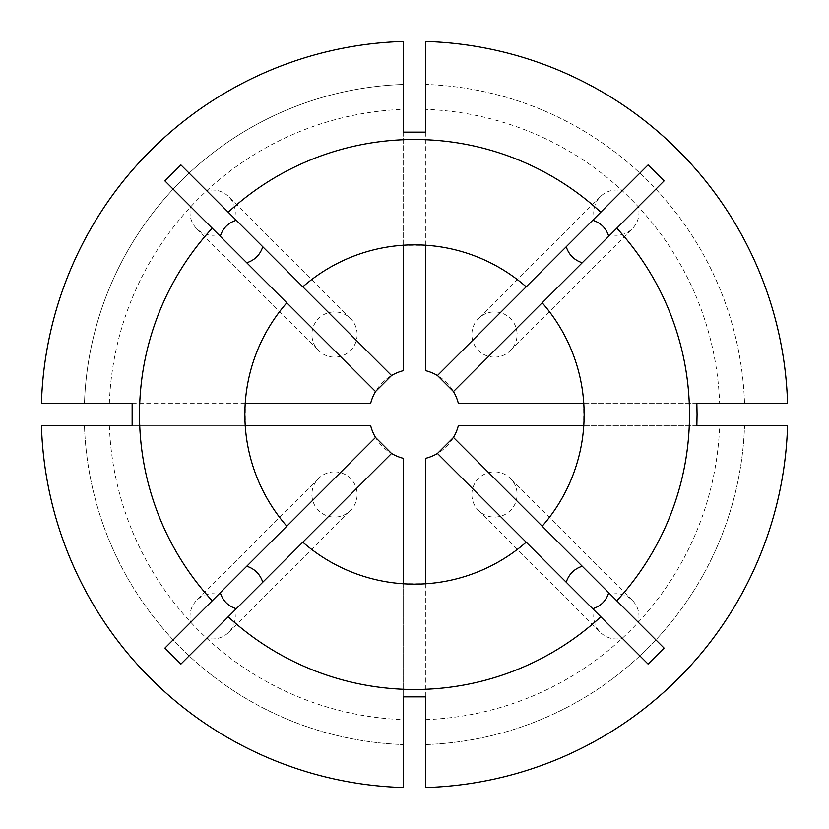 <?xml version="1.0" encoding="UTF-8"?>
<svg xmlns="http://www.w3.org/2000/svg" width="829" height="829" viewBox="0 0 829 829"><rect width="100%" height="100%" fill="white"/><g stroke="black" fill="none" stroke-linecap="round" stroke-linejoin="round"><path stroke-width="0.62" stroke-dasharray="4.14 3.11" d="M453.473 391.526L610.496 234.503A22.621 22.621 0 0 0 638.195 206.804L664.07 180.919M437.474 375.527L594.497 218.504A22.621 22.621 0 0 1 622.196 190.805L594.497 218.504M494.467 357.144A22.621 22.621 0 0 1 478.478 318.533A22.621 22.621 0 0 1 515.369 325.87A22.621 22.621 0 0 1 494.467 357.144M594.497 610.496L622.196 638.195A22.621 22.621 0 0 1 594.497 610.496L437.474 453.473M610.496 594.497L638.195 622.196A22.621 22.621 0 0 0 610.496 594.497L453.473 437.474M471.856 494.467A22.621 22.621 0 0 1 510.467 478.478A22.621 22.621 0 0 1 503.13 515.369A22.621 22.621 0 0 1 471.856 494.467M218.504 594.497L190.805 622.196A22.621 22.621 0 0 1 218.504 594.497L375.527 437.474M234.503 610.496L206.804 638.195A22.621 22.621 0 0 0 234.503 610.496L391.526 453.473M334.533 471.856A22.621 22.621 0 0 1 350.522 510.467A22.621 22.621 0 0 1 313.631 503.13A22.621 22.621 0 0 1 334.533 471.856M234.503 218.504L206.804 190.805A22.621 22.621 0 0 1 234.503 218.504L391.526 375.527M218.504 234.503L190.805 206.804A22.621 22.621 0 0 0 218.504 234.503L375.527 391.526M357.144 334.533A22.621 22.621 0 0 1 318.533 350.522A22.621 22.621 0 0 1 325.87 313.631A22.621 22.621 0 0 1 357.144 334.533M542.187 526.187A169.644 169.644 0 0 0 583.761 425.805L583.761 403.195A169.644 169.644 0 0 0 542.187 302.813M622.196 190.805L645.459 167.551M622.196 638.195L648.081 664.07M638.195 622.196L664.07 648.081M190.805 622.196L164.93 648.081M206.804 638.195L180.919 664.07M206.804 190.805L180.919 164.93M190.805 206.804L164.93 180.919M302.813 542.187A169.644 169.644 0 0 0 403.195 583.761L425.805 583.761A169.644 169.644 0 0 0 526.187 542.187M286.813 302.813A169.644 169.644 0 0 0 245.239 403.195L245.239 425.805A169.644 169.644 0 0 0 286.813 526.187M41.46 425.805L370.698 425.805A45.243 45.243 0 0 0 403.195 458.302L403.195 787.55A373.216 373.216 0 0 1 41.46 425.805L41.45 425.805A373.216 373.216 0 0 0 403.195 787.54M109.366 403.195A305.341 305.341 0 0 1 403.195 109.366L403.195 370.698A45.243 45.243 0 0 0 370.698 403.195L41.45 403.195A373.216 373.216 0 0 1 403.195 41.46L403.195 84.454A330.243 330.243 0 0 0 84.454 403.195A330.243 330.243 0 0 1 403.195 84.454L403.195 41.45A373.216 373.216 0 0 0 41.46 403.195M526.187 286.813A169.644 169.644 0 0 0 425.805 245.239L403.195 245.239A169.644 169.644 0 0 0 302.813 286.813M84.454 425.805A330.243 330.243 0 0 0 403.195 744.546A330.243 330.243 0 0 1 84.454 425.805M425.805 744.546L425.805 787.55L425.805 744.546A330.243 330.243 0 0 0 744.546 425.805L787.54 425.805L744.546 425.805A330.243 330.243 0 0 1 425.805 744.546M425.805 787.54A373.216 373.216 0 0 0 787.54 425.805L458.302 425.805A45.243 45.243 0 0 1 425.805 458.302L425.805 787.54A373.216 373.216 0 0 0 787.54 425.805M109.366 425.805A305.341 305.341 0 0 0 403.195 719.634M425.805 719.634A305.341 305.341 0 0 0 719.634 425.805M403.195 109.366L403.195 41.46M787.55 403.195L744.546 403.195A330.243 330.243 0 0 0 425.805 84.454L425.805 41.45L425.805 84.454A330.243 330.243 0 0 1 744.546 403.195L787.54 403.195A373.216 373.216 0 0 0 425.805 41.46A373.216 373.216 0 0 1 787.54 403.195L719.634 403.195A305.341 305.341 0 0 0 425.805 109.366L425.805 41.46M719.634 403.195L458.302 403.195A45.243 45.243 0 0 0 425.805 370.698L425.805 109.366M403.195 132.143L403.195 245.239M425.805 132.143L425.805 245.239M696.857 425.805L583.761 425.805M696.857 403.195L583.761 403.195M425.805 696.857L425.805 583.761M403.195 696.857L403.195 583.761M132.143 425.805L245.239 425.805M132.143 403.195L245.239 403.195M638.195 206.804L610.496 234.503M600.351 196.66L478.478 318.533M632.34 600.351L510.467 478.478M228.649 632.34L350.522 510.467M196.66 228.649L318.533 350.522M350.522 318.533L228.649 196.66M318.533 478.478L196.66 600.351M478.478 510.467L600.351 632.34M510.467 350.522L632.34 228.649"/><path stroke-width="1.24" d="M582.217 262.772C574.207 260.119 568.881 254.783 566.228 246.783M566.228 582.217C568.881 574.207 574.217 568.881 582.217 566.228M246.783 566.228C254.793 568.881 260.119 574.217 262.772 582.217M262.772 246.783C260.119 254.793 254.783 260.119 246.783 262.772M228.213 212.214L180.919 164.93L164.93 180.919L212.214 228.213A274.99 274.99 0 0 0 212.214 600.787L164.93 648.081L180.919 664.07L228.213 616.786A274.99 274.99 0 0 0 600.787 616.786L648.081 664.07L664.07 648.081L542.187 526.187A169.644 169.644 0 0 0 542.187 302.813L664.07 180.919L648.081 164.93L600.787 212.214A274.99 274.99 0 0 0 228.213 212.214L302.813 286.813A169.644 169.644 0 0 1 526.187 286.813L600.787 212.214M616.786 600.787A274.99 274.99 0 0 0 616.786 228.213M697.065 414.5L696.857 403.195L787.55 403.195A373.226 373.226 0 0 0 425.805 41.45L425.805 132.143L403.195 132.143L403.195 41.45A373.226 373.226 0 0 0 41.45 403.195L132.143 403.195L132.143 425.805L41.45 425.805A373.226 373.226 0 0 0 403.195 787.55L403.195 696.857L425.805 696.857L425.805 787.55A373.226 373.226 0 0 0 787.55 425.805L696.857 425.805L697.065 414.5M592.725 220.286C600.828 222.846 606.154 228.172 608.714 236.275M645.459 167.551L648.081 164.93M608.714 592.725C606.154 600.828 600.828 606.154 592.725 608.714M236.275 608.714C228.172 606.154 222.846 600.828 220.286 592.725M220.286 236.275C222.846 228.172 228.172 222.846 236.275 220.286M228.213 616.786L302.813 542.187A169.644 169.644 0 0 0 526.187 542.187L600.787 616.786M212.214 228.213L286.813 302.813A169.644 169.644 0 0 0 286.813 526.187L212.214 600.787M245.239 425.805L370.698 425.805A45.243 45.243 0 0 0 375.527 437.474L286.813 526.187M375.527 437.474L391.526 453.473A45.243 45.243 0 0 0 403.195 458.302L403.195 583.761M391.526 453.473L302.813 542.187M542.187 526.187L453.473 437.474A45.243 45.243 0 0 0 458.302 425.805L583.761 425.805M542.187 302.813L453.473 391.526A45.243 45.243 0 0 1 458.302 403.195L583.761 403.195M403.195 245.239L403.195 370.698A45.243 45.243 0 0 0 391.526 375.527L302.813 286.813M391.526 375.527L375.527 391.526A45.243 45.243 0 0 0 370.698 403.195L245.239 403.195M375.527 391.526L286.813 302.813M425.805 583.761L425.805 458.302A45.243 45.243 0 0 0 437.474 453.473L526.187 542.187M453.473 437.474L437.474 453.473M526.187 286.813L437.474 375.527L453.473 391.526M437.474 375.527A45.243 45.243 0 0 0 425.805 370.698L425.805 245.239"/></g></svg>
